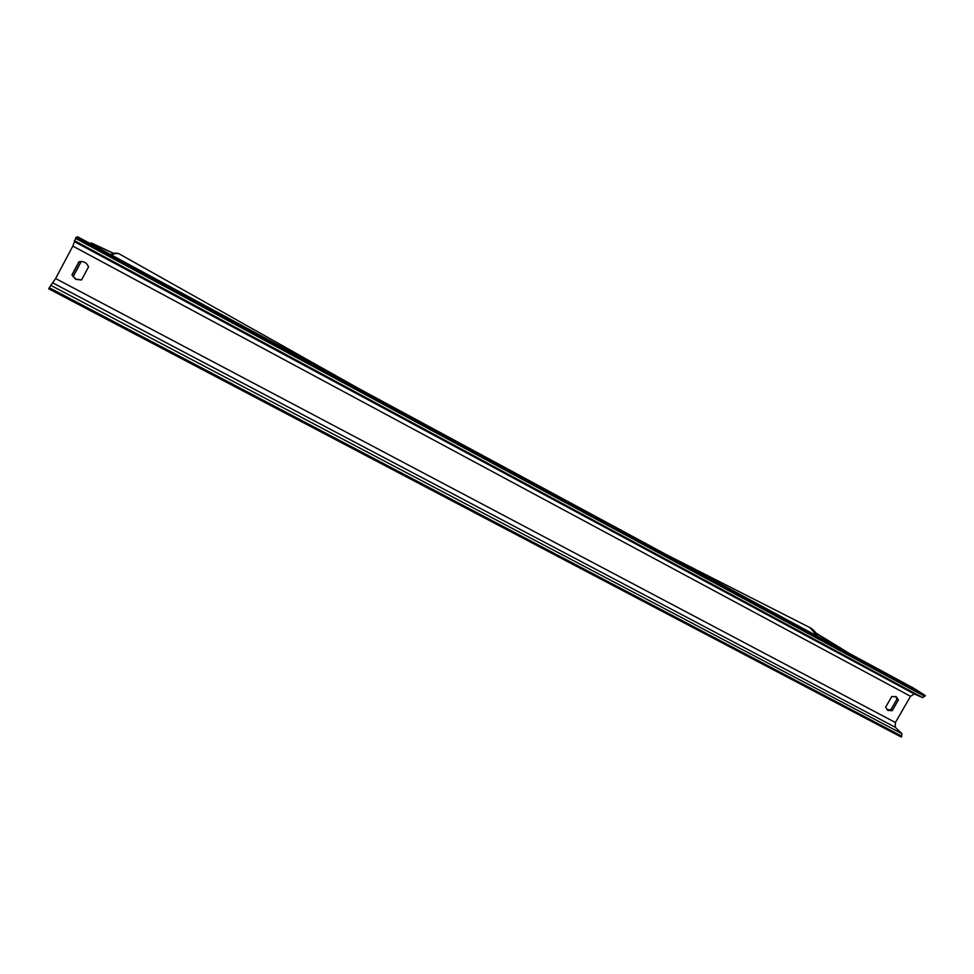 <?xml version="1.0" encoding="UTF-8"?>
<svg xmlns="http://www.w3.org/2000/svg" width="974" height="974" viewBox="0 0 974 974"><rect width="100%" height="100%" fill="white"/><g stroke="black" fill="none" stroke-linecap="round" stroke-linejoin="round"><path stroke-width="1.46" d="M815.822 632.93L849.17 653.347M815.969 633.185L846.394 651.85M113.715 253.374L91.933 243.244L93.638 245.424M113.666 253.386L95.282 245.131L97.57 247.542M71.954 274.875L75.729 279.355L81.548 279.976L88.524 266.864C86.686 262.615 83.496 260.91 78.943 261.738L71.954 274.875L75.948 279.221L81.585 279.879M888.044 710.484L885.646 707.161L891.807 696.471L896.348 696.86L898.381 699.989L892.233 710.667L888.044 710.484M895.617 696.471L897.005 699.076L890.869 709.729L886.973 709.693M925.3 695.533L76.069 237.242L77.908 236.925L913.369 688.009L925.3 695.533L922.731 697.64L914.342 693.975L910.52 696.288L895.41 722.513L895.179 727.213L901.948 733.666L901.327 737.074L48.7 288.791L49.272 287.707L901.827 736.198M79.138 261.689L72.186 274.753M76.069 237.242L72.843 246.105L55.615 278.527L49.272 287.707M898.381 699.989L897.005 699.076M892.233 710.667L890.869 709.729M838.504 647.6L838.943 646.833M839.685 648.234L840.075 647.54M73.147 276.726L81.268 261.434M90.643 243.804L91.069 243.001M817.162 636.071L810.1 627.706M72.843 246.105L910.52 696.288M55.615 278.527L895.41 722.513M75.485 238.326L924.801 696.41M50.697 285.297L901.948 733.666M52.998 282.996L895.179 727.213M74.828 241.869L914.342 693.975M74.414 240.615L922.731 697.64M111.572 255.103C114.762 253.289 117.391 252.923 119.461 254.019L119.51 254.044M73.087 276.64L81.183 261.434M90.57 243.768L91.02 242.916M817.405 636.205C816.212 632.674 813.826 629.861 810.222 627.767L666.411 554.669M110.586 254.567C113.861 252.85 116.819 252.668 119.461 254.019L357.884 388.09"/></g></svg>
